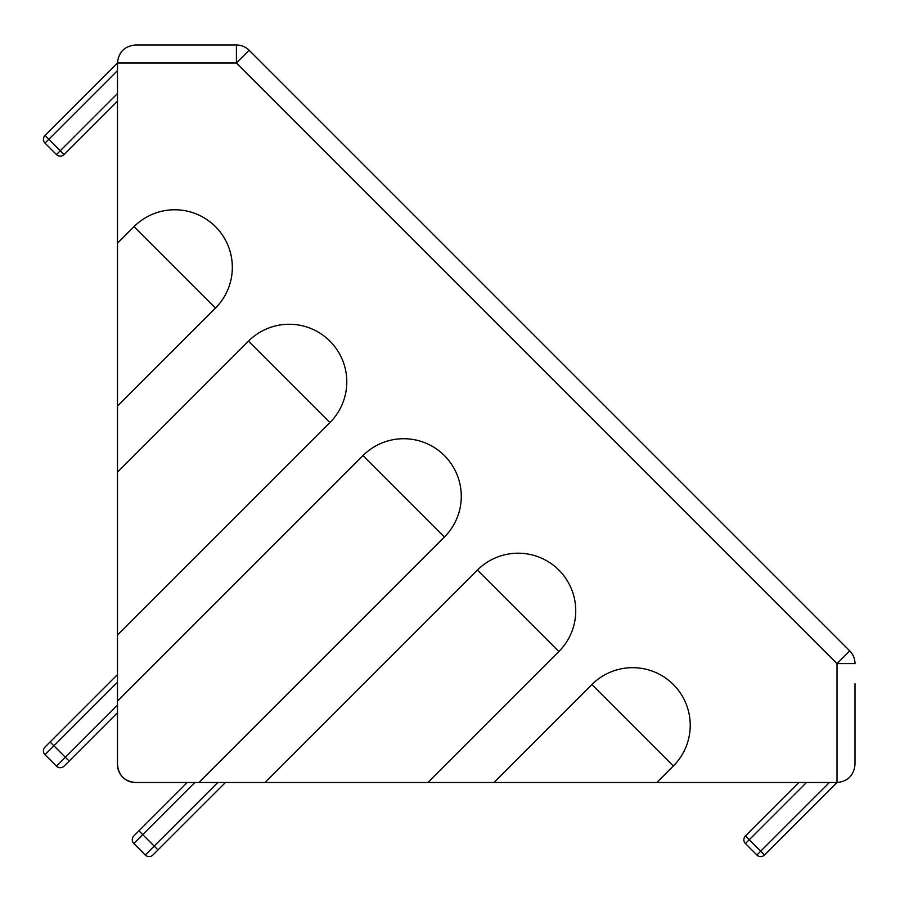 <?xml version="1.0" encoding="UTF-8"?>
<svg xmlns="http://www.w3.org/2000/svg" width="900" height="900" viewBox="0 0 900 900"><rect width="100%" height="100%" fill="white"/><g stroke="black" fill="none" stroke-linecap="round" stroke-linejoin="round"><path stroke-width="1.35" d="M187.268 782.505L133.852 835.92A5.4 5.4 0 0 0 133.852 843.548L145.294 855A5.4 5.4 0 0 0 152.921 855L225.428 782.505M117.495 674.572L45 747.079L50.085 741.982L53.899 745.796L117.495 682.2M829.384 782.505L760.691 851.186L764.516 855A5.4 5.4 0 0 1 756.877 855A5.4 5.4 0 0 0 764.516 855L837.011 782.505L135.484 782.505A17.989 17.989 0 0 1 117.495 764.516L117.495 701.055L362.959 455.591A57.589 57.589 0 0 1 444.409 455.591A57.589 57.589 0 0 1 444.409 537.041L198.945 782.505M135.484 782.505C124.571 781.425 118.575 775.429 117.495 764.516M117.495 634.995L117.495 472.106L248.49 341.123A57.589 57.589 0 0 1 329.929 341.123A57.589 57.589 0 0 1 329.929 422.561L117.495 634.995L117.495 701.055M117.495 406.046L117.495 243.157L134.01 226.643A57.589 57.589 0 0 1 215.46 226.643A57.589 57.589 0 0 1 215.46 308.093L117.495 406.046L117.495 472.106M45 143.123L48.814 139.309L45 135.484A5.4 5.4 0 0 0 45 143.123L56.453 154.564L45 143.123A5.4 5.4 0 0 1 45 135.484L117.495 62.989L117.495 243.157M806.49 782.505L745.436 843.548A5.4 5.4 0 0 1 745.436 835.92L798.851 782.505L745.436 835.92A5.4 5.4 0 0 0 745.436 843.548L756.877 855L760.691 851.186L745.436 835.92M855 683.572L855 764.516C853.909 775.418 847.913 781.414 837.011 782.505L837.011 663.581L855 663.581A17.989 17.989 0 0 0 849.735 650.869A17.989 17.989 0 0 1 855 663.581M135.484 45C124.582 46.091 118.586 52.087 117.495 62.989L236.419 62.989L837.011 663.581L849.735 650.869L249.131 50.265A17.989 17.989 0 0 0 236.419 45L135.484 45L236.419 45L236.419 62.989L249.131 50.265M673.357 765.99L591.908 684.54A57.589 57.589 0 0 1 673.357 684.54A57.589 57.589 0 0 1 673.357 765.99L656.842 782.505M265.005 782.505L477.439 570.071A57.589 57.589 0 0 1 558.877 570.071A57.589 57.589 0 0 1 558.877 651.51L477.439 570.071M558.877 651.51L427.894 782.505M493.954 782.505L591.908 684.54M117.495 705.105L65.351 757.249L69.165 761.062L64.08 766.148L117.495 712.732M45 747.079A5.4 5.4 0 0 0 45 754.706L56.453 766.148A5.4 5.4 0 0 0 64.08 766.148M64.08 154.564L60.266 150.75L56.453 154.564A5.4 5.4 0 0 0 64.08 154.564L117.495 101.149M134.01 226.643L215.46 308.093M248.49 341.123L329.929 422.561M444.409 537.041L362.959 455.591M133.852 843.548L194.895 782.505M138.938 830.835L154.204 846.101L145.294 855M217.8 782.505L154.204 846.101L158.018 849.915M45 754.706L53.899 745.796L65.351 757.249L56.453 766.148M117.495 93.51L60.266 150.75L48.814 139.309L117.495 70.616"/></g></svg>
